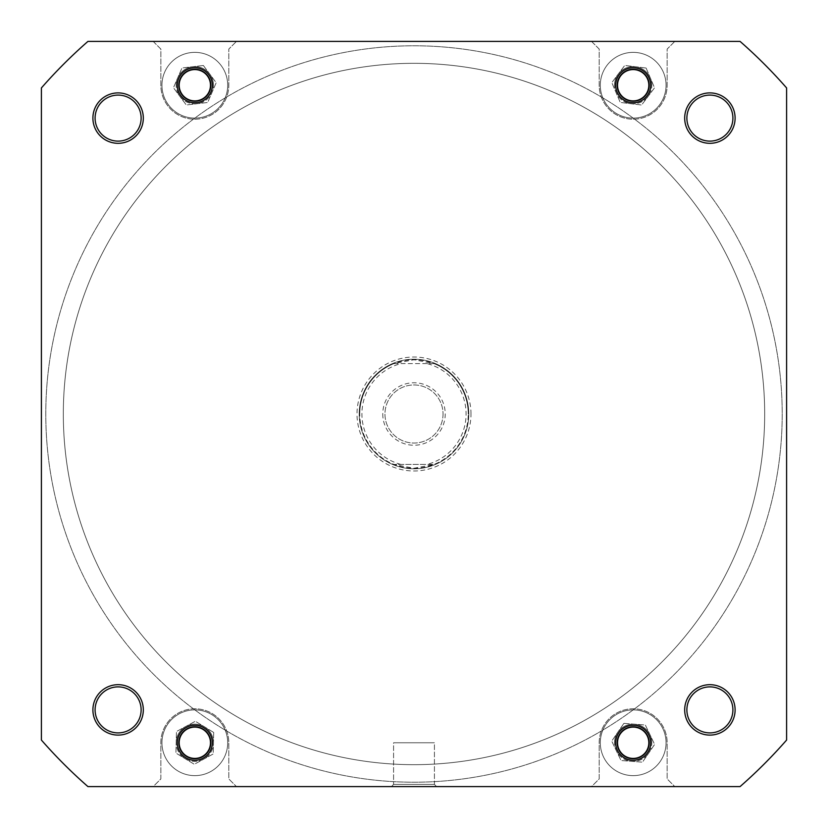 <?xml version="1.0" encoding="UTF-8"?>
<svg xmlns="http://www.w3.org/2000/svg" width="828" height="828" viewBox="0 0 828 828"><rect width="100%" height="100%" fill="white"/><g stroke="black" fill="none" stroke-linecap="round" stroke-linejoin="round"><path stroke-width="0.62" stroke-dasharray="4.14 3.1" d="M426.979 363.585L393.962 363.585A54.244 54.244 0 0 0 359.756 414A54.244 54.244 0 0 1 414 359.756A54.244 54.244 0 0 1 468.244 414A54.244 54.244 0 0 0 434.038 363.585L426.979 363.585A52.05 52.05 0 0 1 426.979 464.415L434.038 464.415A54.244 54.244 0 0 0 468.244 414A54.244 54.244 0 0 1 414 468.244A54.244 54.244 0 0 1 359.756 414A54.244 54.244 0 0 0 393.962 464.415L414 468.244L434.038 464.415L393.962 464.415L426.979 464.415M359.207 414A54.793 54.793 0 0 1 414 359.207A54.793 54.793 0 0 1 468.793 414A54.793 54.793 0 0 1 414 468.793A54.793 54.793 0 0 1 359.207 414A54.793 54.793 0 0 1 414 359.207A54.793 54.793 0 0 1 468.793 414A54.793 54.793 0 0 1 414 468.793A54.793 54.793 0 0 1 359.207 414A54.793 54.793 0 0 1 414 359.207A54.793 54.793 0 0 1 468.793 414A54.793 54.793 0 0 0 414 359.207A54.793 54.793 0 0 0 359.207 414A54.793 54.793 0 0 0 414 468.793A54.793 54.793 0 0 0 468.793 414A54.793 54.793 0 0 1 414 468.793A54.793 54.793 0 0 1 359.207 414M63.321 414A350.679 350.679 0 0 1 414 63.321A350.679 350.679 0 0 1 764.679 414A350.679 350.679 0 0 1 414 764.679A350.679 350.679 0 0 1 63.321 414A350.679 350.679 0 0 1 414 63.321A350.679 350.679 0 0 1 764.679 414A350.679 350.679 0 0 1 414 764.679A350.679 350.679 0 0 1 63.321 414A350.679 350.679 0 0 1 414 63.321A350.679 350.679 0 0 1 764.679 414A350.679 350.679 0 0 1 414 764.679A350.679 350.679 0 0 1 63.321 414A350.679 350.679 0 0 1 414 63.321A350.679 350.679 0 0 1 764.679 414A350.679 350.679 0 0 1 414 764.679A350.679 350.679 0 0 1 63.321 414A350.679 350.679 0 0 0 414 764.679A350.679 350.679 0 0 0 764.679 414A350.679 350.679 0 0 0 414 63.321A350.679 350.679 0 0 0 63.321 414A350.679 350.679 0 0 0 414 764.679A350.679 350.679 0 0 0 764.679 414A350.679 350.679 0 0 0 414 63.321A350.679 350.679 0 0 0 63.321 414M382.764 414A31.236 31.236 0 0 0 414 445.236A31.236 31.236 0 0 0 445.236 414A31.236 31.236 0 0 0 414 382.764A31.236 31.236 0 0 0 382.764 414M443.042 414A29.042 29.042 0 0 1 414 443.042A29.042 29.042 0 0 1 384.958 414A29.042 29.042 0 0 1 414 384.958A29.042 29.042 0 0 1 443.042 414A29.042 29.042 0 0 1 414 443.042A29.042 29.042 0 0 1 384.958 414A29.042 29.042 0 0 1 414 384.958A29.042 29.042 0 0 1 443.042 414M401.021 464.415A52.05 52.05 0 0 1 401.021 363.585M434.038 363.585L393.962 363.585L414 359.756L434.038 363.585M648.521 742.768A15.339 15.339 0 0 0 633.172 727.419A15.339 15.339 0 0 0 617.833 742.768A15.339 15.339 0 0 1 633.172 727.419A15.339 15.339 0 0 1 648.521 742.768A15.339 15.339 0 0 1 633.172 758.106A15.339 15.339 0 0 1 617.833 742.768A15.339 15.339 0 0 0 633.172 758.106A15.339 15.339 0 0 0 648.521 742.768A15.339 15.339 0 0 1 633.172 758.106A15.339 15.339 0 0 1 617.833 742.768A15.339 15.339 0 0 1 633.172 727.419A15.339 15.339 0 0 1 648.521 742.768A15.339 15.339 0 0 1 633.172 758.106A15.339 15.339 0 0 1 617.833 742.768A15.339 15.339 0 0 1 633.172 727.419A15.339 15.339 0 0 1 648.521 742.768M210.167 742.768A15.339 15.339 0 0 0 194.828 727.419A15.339 15.339 0 0 0 179.479 742.768A15.339 15.339 0 0 1 194.828 727.419A15.339 15.339 0 0 1 210.167 742.768A15.339 15.339 0 0 1 194.828 758.106A15.339 15.339 0 0 1 179.479 742.768A15.339 15.339 0 0 0 194.828 758.106A15.339 15.339 0 0 0 210.167 742.768A15.339 15.339 0 0 1 194.828 758.106A15.339 15.339 0 0 1 179.479 742.768A15.339 15.339 0 0 1 194.828 727.419A15.339 15.339 0 0 1 210.167 742.768A15.339 15.339 0 0 1 194.828 758.106A15.339 15.339 0 0 1 179.479 742.768A15.339 15.339 0 0 1 194.828 727.419A15.339 15.339 0 0 1 210.167 742.768M210.167 85.232A15.339 15.339 0 0 0 194.828 69.894A15.339 15.339 0 0 0 179.479 85.232A15.339 15.339 0 0 1 194.828 69.894A15.339 15.339 0 0 1 210.167 85.232A15.339 15.339 0 0 1 194.828 100.581A15.339 15.339 0 0 1 179.479 85.232A15.339 15.339 0 0 0 194.828 100.581A15.339 15.339 0 0 0 210.167 85.232A15.339 15.339 0 0 1 194.828 100.581A15.339 15.339 0 0 1 179.479 85.232A15.339 15.339 0 0 1 194.828 69.894A15.339 15.339 0 0 1 210.167 85.232A15.339 15.339 0 0 1 194.828 100.581A15.339 15.339 0 0 1 179.479 85.232A15.339 15.339 0 0 1 194.828 69.894A15.339 15.339 0 0 1 210.167 85.232M648.521 85.232A15.339 15.339 0 0 0 633.172 69.894A15.339 15.339 0 0 0 617.833 85.232A15.339 15.339 0 0 1 633.172 69.894A15.339 15.339 0 0 1 648.521 85.232A15.339 15.339 0 0 1 633.172 100.581A15.339 15.339 0 0 1 617.833 85.232A15.339 15.339 0 0 0 633.172 100.581A15.339 15.339 0 0 0 648.521 85.232A15.339 15.339 0 0 1 633.172 100.581A15.339 15.339 0 0 1 617.833 85.232A15.339 15.339 0 0 1 633.172 69.894A15.339 15.339 0 0 1 648.521 85.232A15.339 15.339 0 0 1 633.172 100.581A15.339 15.339 0 0 1 617.833 85.232A15.339 15.339 0 0 1 633.172 69.894A15.339 15.339 0 0 1 648.521 85.232M735.098 709.886A25.202 25.202 0 0 0 709.886 684.684A25.202 25.202 0 0 0 684.684 709.886A25.202 25.202 0 0 0 709.886 735.098A25.202 25.202 0 0 0 735.098 709.886A25.202 25.202 0 0 0 709.886 684.684A25.202 25.202 0 0 0 684.684 709.886A25.202 25.202 0 0 1 709.886 684.684A25.202 25.202 0 0 1 735.098 709.886A25.202 25.202 0 0 1 709.886 735.098A25.202 25.202 0 0 1 684.684 709.886A25.202 25.202 0 0 0 709.886 735.098A25.202 25.202 0 0 0 735.098 709.886M686.878 709.886A23.018 23.018 0 0 1 709.886 686.878A23.018 23.018 0 0 1 732.904 709.886A23.018 23.018 0 0 1 709.886 732.904A23.018 23.018 0 0 1 686.878 709.886A23.018 23.018 0 0 1 709.886 686.878A23.018 23.018 0 0 1 732.904 709.886A23.018 23.018 0 0 0 709.886 686.878A23.018 23.018 0 0 0 686.878 709.886A23.018 23.018 0 0 0 709.886 732.904A23.018 23.018 0 0 0 732.904 709.886A23.018 23.018 0 0 1 709.886 732.904A23.018 23.018 0 0 1 686.878 709.886M650.715 742.768A17.533 17.533 0 0 0 633.172 725.235A17.533 17.533 0 0 0 615.639 742.768A17.533 17.533 0 0 0 633.172 760.301A17.533 17.533 0 0 0 650.715 742.768M212.361 742.768A17.533 17.533 0 0 0 194.828 725.235A17.533 17.533 0 0 0 177.285 742.768A17.533 17.533 0 0 0 194.828 760.301A17.533 17.533 0 0 0 212.361 742.768M143.316 709.886A25.202 25.202 0 0 0 118.114 684.684A25.202 25.202 0 0 0 92.902 709.886A25.202 25.202 0 0 0 118.114 735.098A25.202 25.202 0 0 0 143.316 709.886A25.202 25.202 0 0 0 118.114 684.684A25.202 25.202 0 0 0 92.902 709.886A25.202 25.202 0 0 1 118.114 684.684A25.202 25.202 0 0 1 143.316 709.886A25.202 25.202 0 0 1 118.114 735.098A25.202 25.202 0 0 1 92.902 709.886A25.202 25.202 0 0 0 118.114 735.098A25.202 25.202 0 0 0 143.316 709.886M95.096 709.886A23.018 23.018 0 0 1 118.114 686.878A23.018 23.018 0 0 1 141.122 709.886A23.018 23.018 0 0 1 118.114 732.904A23.018 23.018 0 0 1 95.096 709.886A23.018 23.018 0 0 1 118.114 686.878A23.018 23.018 0 0 1 141.122 709.886A23.018 23.018 0 0 0 118.114 686.878A23.018 23.018 0 0 0 95.096 709.886A23.018 23.018 0 0 0 118.114 732.904A23.018 23.018 0 0 0 141.122 709.886A23.018 23.018 0 0 1 118.114 732.904A23.018 23.018 0 0 1 95.096 709.886M735.098 118.114A25.202 25.202 0 0 0 709.886 92.902A25.202 25.202 0 0 0 684.684 118.114A25.202 25.202 0 0 0 709.886 143.316A25.202 25.202 0 0 0 735.098 118.114A25.202 25.202 0 0 0 709.886 92.902A25.202 25.202 0 0 0 684.684 118.114A25.202 25.202 0 0 1 709.886 92.902A25.202 25.202 0 0 1 735.098 118.114A25.202 25.202 0 0 1 709.886 143.316A25.202 25.202 0 0 1 684.684 118.114A25.202 25.202 0 0 0 709.886 143.316A25.202 25.202 0 0 0 735.098 118.114M686.878 118.114A23.018 23.018 0 0 1 709.886 95.096A23.018 23.018 0 0 1 732.904 118.114A23.018 23.018 0 0 1 709.886 141.122A23.018 23.018 0 0 1 686.878 118.114A23.018 23.018 0 0 1 709.886 95.096A23.018 23.018 0 0 1 732.904 118.114A23.018 23.018 0 0 0 709.886 95.096A23.018 23.018 0 0 0 686.878 118.114A23.018 23.018 0 0 0 709.886 141.122A23.018 23.018 0 0 0 732.904 118.114A23.018 23.018 0 0 1 709.886 141.122A23.018 23.018 0 0 1 686.878 118.114M650.715 85.232A17.533 17.533 0 0 0 633.172 67.699A17.533 17.533 0 0 0 615.639 85.232A17.533 17.533 0 0 0 633.172 102.765A17.533 17.533 0 0 0 650.715 85.232M212.361 85.232A17.533 17.533 0 0 0 194.828 67.699A17.533 17.533 0 0 0 177.285 85.232A17.533 17.533 0 0 0 194.828 102.765A17.533 17.533 0 0 0 212.361 85.232M143.316 118.114A25.202 25.202 0 0 0 118.114 92.902A25.202 25.202 0 0 0 92.902 118.114A25.202 25.202 0 0 0 118.114 143.316A25.202 25.202 0 0 0 143.316 118.114A25.202 25.202 0 0 0 118.114 92.902A25.202 25.202 0 0 0 92.902 118.114A25.202 25.202 0 0 1 118.114 92.902A25.202 25.202 0 0 1 143.316 118.114A25.202 25.202 0 0 1 118.114 143.316A25.202 25.202 0 0 1 92.902 118.114A25.202 25.202 0 0 0 118.114 143.316A25.202 25.202 0 0 0 143.316 118.114M95.096 118.114A23.018 23.018 0 0 1 118.114 95.096A23.018 23.018 0 0 1 141.122 118.114A23.018 23.018 0 0 1 118.114 141.122A23.018 23.018 0 0 1 95.096 118.114A23.018 23.018 0 0 1 118.114 95.096A23.018 23.018 0 0 1 141.122 118.114A23.018 23.018 0 0 0 118.114 95.096A23.018 23.018 0 0 0 95.096 118.114A23.018 23.018 0 0 0 118.114 141.122A23.018 23.018 0 0 0 141.122 118.114A23.018 23.018 0 0 1 118.114 141.122A23.018 23.018 0 0 1 95.096 118.114M434.421 784.406L436.604 786.6L391.396 786.6L436.604 786.6L391.396 786.6L436.604 786.6L434.421 784.406L393.579 784.406L391.396 786.6L393.579 784.406L434.421 784.406L393.579 784.406L434.421 784.406L434.421 742.768L393.579 742.768L393.579 784.406L393.579 742.768L434.421 742.768L434.421 784.406M41.4 740.056A495.123 495.123 0 0 0 87.944 786.6L740.056 786.6A495.123 495.123 0 0 0 786.6 740.056L786.6 87.944A495.123 495.123 0 0 0 740.056 41.4A495.123 495.123 0 0 1 786.6 87.944L786.6 740.056A495.123 495.123 0 0 1 740.056 786.6L87.944 786.6L153.18 786.6L160.849 778.931L160.849 742.768A33.969 33.969 0 0 1 194.828 708.789A33.969 33.969 0 0 1 228.797 742.768L228.797 778.931L236.466 786.6L153.18 786.6L160.849 778.931L160.849 742.768A33.969 33.969 0 0 1 194.828 708.789A33.969 33.969 0 0 1 228.797 742.768L228.797 778.931L236.466 786.6L591.534 786.6L599.203 778.931L599.203 742.768A33.969 33.969 0 0 1 633.172 708.789A33.969 33.969 0 0 1 667.151 742.768L667.151 778.931L674.82 786.6L591.534 786.6L599.203 778.931L599.203 742.768A33.969 33.969 0 0 1 633.172 708.789A33.969 33.969 0 0 1 667.151 742.768L667.151 778.931L674.82 786.6L740.056 786.6A495.123 495.123 0 0 0 786.6 740.056L786.6 87.944A495.123 495.123 0 0 0 740.056 41.4L87.944 41.4A495.123 495.123 0 0 0 41.4 87.944L41.4 740.056L41.4 87.944A495.123 495.123 0 0 1 87.944 41.4L740.056 41.4L674.82 41.4L667.151 49.069L667.151 85.232A33.969 33.969 0 0 1 633.172 119.211A33.969 33.969 0 0 1 599.203 85.232L599.203 49.069L591.534 41.4L674.82 41.4L667.151 49.069L667.151 85.232A33.969 33.969 0 0 1 633.172 119.211A33.969 33.969 0 0 1 599.203 85.232L599.203 49.069L591.534 41.4L236.466 41.4L228.797 49.069L228.797 85.232A33.969 33.969 0 0 1 194.828 119.211A33.969 33.969 0 0 1 160.849 85.232L160.849 49.069L153.18 41.4L236.466 41.4L228.797 49.069L228.797 85.232A33.969 33.969 0 0 1 194.828 119.211A33.969 33.969 0 0 1 160.849 85.232L160.849 49.069L153.18 41.4L87.944 41.4A495.123 495.123 0 0 0 41.4 87.944L41.4 740.056A495.123 495.123 0 0 0 87.944 786.6A495.123 495.123 0 0 1 41.4 740.056M227.7 85.232A32.872 32.872 0 0 1 194.828 118.114A32.872 32.872 0 0 1 161.946 85.232A32.872 32.872 0 0 1 194.828 52.361A32.872 32.872 0 0 1 227.7 85.232A32.872 32.872 0 0 1 194.828 118.114A32.872 32.872 0 0 1 161.946 85.232A32.872 32.872 0 0 1 194.828 52.361A32.872 32.872 0 0 1 227.7 85.232M666.054 85.232A32.872 32.872 0 0 1 633.172 118.114A32.872 32.872 0 0 1 600.3 85.232A32.872 32.872 0 0 1 633.172 52.361A32.872 32.872 0 0 1 666.054 85.232A32.872 32.872 0 0 1 633.172 118.114A32.872 32.872 0 0 1 600.3 85.232A32.872 32.872 0 0 1 633.172 52.361A32.872 32.872 0 0 1 666.054 85.232M666.054 742.768A32.872 32.872 0 0 1 633.172 775.639A32.872 32.872 0 0 1 600.3 742.768A32.872 32.872 0 0 1 633.172 709.886A32.872 32.872 0 0 1 666.054 742.768A32.872 32.872 0 0 1 633.172 775.639A32.872 32.872 0 0 1 600.3 742.768A32.872 32.872 0 0 1 633.172 709.886A32.872 32.872 0 0 1 666.054 742.768M227.7 742.768A32.872 32.872 0 0 1 194.828 775.639A32.872 32.872 0 0 1 161.946 742.768A32.872 32.872 0 0 1 194.828 709.886A32.872 32.872 0 0 1 227.7 742.768A32.872 32.872 0 0 1 194.828 775.639A32.872 32.872 0 0 1 161.946 742.768A32.872 32.872 0 0 1 194.828 709.886A32.872 32.872 0 0 1 227.7 742.768M470.987 414A56.987 56.987 0 0 0 414 357.013A56.987 56.987 0 0 0 357.013 414A56.987 56.987 0 0 0 414 470.987A56.987 56.987 0 0 0 470.987 414M434.421 742.768L393.579 742.768L434.421 742.768M651.802 742.768A18.63 18.63 0 0 0 633.172 724.138A18.63 18.63 0 0 0 614.542 742.768A18.63 18.63 0 0 1 633.172 724.138A18.63 18.63 0 0 1 651.802 742.768A18.63 18.63 0 0 1 633.172 761.398A18.63 18.63 0 0 1 614.542 742.768A18.63 18.63 0 0 0 633.172 761.398A18.63 18.63 0 0 0 651.802 742.768M213.458 742.768A18.63 18.63 0 0 0 194.828 724.138A18.63 18.63 0 0 0 176.198 742.768A18.63 18.63 0 0 1 194.828 724.138A18.63 18.63 0 0 1 213.458 742.768A18.63 18.63 0 0 1 194.828 761.398A18.63 18.63 0 0 1 176.198 742.768A18.63 18.63 0 0 0 194.828 761.398A18.63 18.63 0 0 0 213.458 742.768M651.802 85.232A18.63 18.63 0 0 0 633.172 66.602A18.63 18.63 0 0 0 614.542 85.232A18.63 18.63 0 0 1 633.172 66.602A18.63 18.63 0 0 1 651.802 85.232A18.63 18.63 0 0 1 633.172 103.862A18.63 18.63 0 0 1 614.542 85.232A18.63 18.63 0 0 0 633.172 103.862A18.63 18.63 0 0 0 651.802 85.232M213.458 85.232A18.63 18.63 0 0 0 194.828 66.602A18.63 18.63 0 0 0 176.198 85.232A18.63 18.63 0 0 1 194.828 66.602A18.63 18.63 0 0 1 213.458 85.232A18.63 18.63 0 0 1 194.828 103.862A18.63 18.63 0 0 1 176.198 85.232A18.63 18.63 0 0 0 194.828 103.862A18.63 18.63 0 0 0 213.458 85.232M213.717 732.47L213.179 753.977L194.29 764.275L175.929 753.056L176.467 731.548L195.356 721.26L213.717 732.47L213.179 753.977L194.29 764.275L175.929 753.056L176.467 731.548L195.356 721.26L213.717 732.47M623.888 723.361L645.333 725.017L654.627 744.424L642.466 762.164L621.021 760.508L611.726 741.112L623.888 723.361L645.333 725.017L654.627 744.424L642.466 762.164L621.021 760.508L611.726 741.112L623.888 723.361M646.099 68.041L654.534 87.83L641.607 105.021L620.255 102.434L611.82 82.645L624.747 65.443L646.099 68.041L654.534 87.83L641.607 105.021L620.255 102.434L611.82 82.645L624.747 65.443L646.099 68.041M203.346 65.484L216.191 82.738L207.662 102.496L186.3 104.99L173.456 87.727L181.984 67.979L203.346 65.484L216.191 82.738L207.662 102.496L186.3 104.99L173.456 87.727L181.984 67.979L203.346 65.484M200.956 70.452A16.001 16.001 0 0 1 209.598 91.37A16.001 16.001 0 0 1 188.691 100.012A16.001 16.001 0 0 1 180.049 79.105A16.001 16.001 0 0 1 200.956 70.452M188.111 101.43A17.533 17.533 0 0 0 211.016 91.949A17.533 17.533 0 0 0 201.546 69.034A17.533 17.533 0 0 1 211.016 91.949A17.533 17.533 0 0 1 188.111 101.43A17.533 17.533 0 0 1 178.631 78.515A17.533 17.533 0 0 1 201.546 69.034A17.533 17.533 0 0 0 178.631 78.515A17.533 17.533 0 0 0 188.111 101.43M181.984 752.31A16.001 16.001 0 0 1 185.275 729.923A16.001 16.001 0 0 1 207.662 733.215A16.001 16.001 0 0 1 204.371 755.602A16.001 16.001 0 0 1 181.984 752.31M208.894 732.304A17.533 17.533 0 0 0 184.354 728.692A17.533 17.533 0 0 0 180.752 753.232A17.533 17.533 0 0 1 184.354 728.692A17.533 17.533 0 0 1 208.894 732.304A17.533 17.533 0 0 1 205.292 756.833A17.533 17.533 0 0 1 180.752 753.232A17.533 17.533 0 0 0 205.292 756.833A17.533 17.533 0 0 0 208.894 732.304M110.29 238.681A350.679 350.679 0 0 1 589.319 110.29A350.679 350.679 0 0 1 717.71 589.319A350.679 350.679 0 0 1 238.681 717.71A350.679 350.679 0 0 1 110.29 238.681A350.679 350.679 0 0 1 589.319 110.29A350.679 350.679 0 0 1 717.71 589.319A350.679 350.679 0 0 1 238.681 717.71A350.679 350.679 0 0 1 110.29 238.681M732.894 598.085A368.212 368.212 0 0 1 229.915 732.894A368.212 368.212 0 0 1 95.106 229.915A368.212 368.212 0 0 1 598.085 95.106A368.212 368.212 0 0 1 732.894 598.085A368.212 368.212 0 0 1 229.915 732.894A368.212 368.212 0 0 1 95.106 229.915A368.212 368.212 0 0 1 598.085 95.106A368.212 368.212 0 0 1 732.894 598.085M639.309 727.988A16.001 16.001 0 0 1 647.951 748.895A16.001 16.001 0 0 1 627.044 757.548A16.001 16.001 0 0 1 618.402 736.63A16.001 16.001 0 0 1 639.309 727.988M626.454 758.965A17.533 17.533 0 0 0 649.369 749.485A17.533 17.533 0 0 0 639.889 726.57A17.533 17.533 0 0 1 649.369 749.485A17.533 17.533 0 0 1 626.454 758.965A17.533 17.533 0 0 1 616.984 736.051A17.533 17.533 0 0 1 639.889 726.57A17.533 17.533 0 0 0 616.984 736.051A17.533 17.533 0 0 0 626.454 758.965M639.309 70.452A16.001 16.001 0 0 1 647.951 91.37A16.001 16.001 0 0 1 627.044 100.012A16.001 16.001 0 0 1 618.402 79.105A16.001 16.001 0 0 1 639.309 70.452M626.454 101.43A17.533 17.533 0 0 0 649.369 91.949A17.533 17.533 0 0 0 639.889 69.034A17.533 17.533 0 0 1 649.369 91.949A17.533 17.533 0 0 1 626.454 101.43A17.533 17.533 0 0 1 616.984 78.515A17.533 17.533 0 0 1 639.889 69.034A17.533 17.533 0 0 0 616.984 78.515A17.533 17.533 0 0 0 626.454 101.43"/><path stroke-width="1.24" d="M684.684 709.886A25.202 25.202 0 0 1 709.886 684.684A25.202 25.202 0 0 1 735.098 709.886A25.202 25.202 0 0 1 709.886 735.098A25.202 25.202 0 0 1 684.684 709.886M732.904 709.886A23.018 23.018 0 0 0 709.886 686.878A23.018 23.018 0 0 0 686.878 709.886A23.018 23.018 0 0 0 709.886 732.904A23.018 23.018 0 0 0 732.904 709.886M615.639 742.768A17.533 17.533 0 0 1 633.172 725.235A17.533 17.533 0 0 1 650.715 742.768A17.533 17.533 0 0 1 633.172 760.301A17.533 17.533 0 0 1 615.639 742.768M177.285 742.768A17.533 17.533 0 0 1 194.828 725.235A17.533 17.533 0 0 1 212.361 742.768A17.533 17.533 0 0 1 194.828 760.301A17.533 17.533 0 0 1 177.285 742.768M92.902 709.886A25.202 25.202 0 0 1 118.114 684.684A25.202 25.202 0 0 1 143.316 709.886A25.202 25.202 0 0 1 118.114 735.098A25.202 25.202 0 0 1 92.902 709.886M141.122 709.886A23.018 23.018 0 0 0 118.114 686.878A23.018 23.018 0 0 0 95.096 709.886A23.018 23.018 0 0 0 118.114 732.904A23.018 23.018 0 0 0 141.122 709.886M92.902 118.114A25.202 25.202 0 0 1 118.114 92.902A25.202 25.202 0 0 1 143.316 118.114A25.202 25.202 0 0 1 118.114 143.316A25.202 25.202 0 0 1 92.902 118.114M141.122 118.114A23.018 23.018 0 0 0 118.114 95.096A23.018 23.018 0 0 0 95.096 118.114A23.018 23.018 0 0 0 118.114 141.122A23.018 23.018 0 0 0 141.122 118.114M177.285 85.232A17.533 17.533 0 0 1 194.828 67.699A17.533 17.533 0 0 1 212.361 85.232A17.533 17.533 0 0 1 194.828 102.765A17.533 17.533 0 0 1 177.285 85.232M684.684 118.114A25.202 25.202 0 0 1 709.886 92.902A25.202 25.202 0 0 1 735.098 118.114A25.202 25.202 0 0 1 709.886 143.316A25.202 25.202 0 0 1 684.684 118.114M732.904 118.114A23.018 23.018 0 0 0 709.886 95.096A23.018 23.018 0 0 0 686.878 118.114A23.018 23.018 0 0 0 709.886 141.122A23.018 23.018 0 0 0 732.904 118.114M615.639 85.232A17.533 17.533 0 0 1 633.172 67.699A17.533 17.533 0 0 1 650.715 85.232A17.533 17.533 0 0 1 633.172 102.765A17.533 17.533 0 0 1 615.639 85.232M740.056 786.6A495.123 495.123 0 0 0 786.6 740.056L786.6 87.944A495.123 495.123 0 0 0 740.056 41.4L87.944 41.4A495.123 495.123 0 0 0 41.4 87.944L41.4 740.056A495.123 495.123 0 0 0 87.944 786.6L740.056 786.6M188.691 100.012A16.001 16.001 0 0 0 209.598 91.37A16.001 16.001 0 0 0 200.956 70.452A16.001 16.001 0 0 0 180.049 79.105A16.001 16.001 0 0 0 188.691 100.012M207.662 733.215A16.001 16.001 0 0 0 185.275 729.923A16.001 16.001 0 0 0 181.984 752.31A16.001 16.001 0 0 0 204.371 755.602A16.001 16.001 0 0 0 207.662 733.215M627.044 757.548A16.001 16.001 0 0 0 647.951 748.895A16.001 16.001 0 0 0 639.309 727.988A16.001 16.001 0 0 0 618.402 736.63A16.001 16.001 0 0 0 627.044 757.548M627.044 100.012A16.001 16.001 0 0 0 647.951 91.37A16.001 16.001 0 0 0 639.309 70.452A16.001 16.001 0 0 0 618.402 79.105A16.001 16.001 0 0 0 627.044 100.012"/></g></svg>
